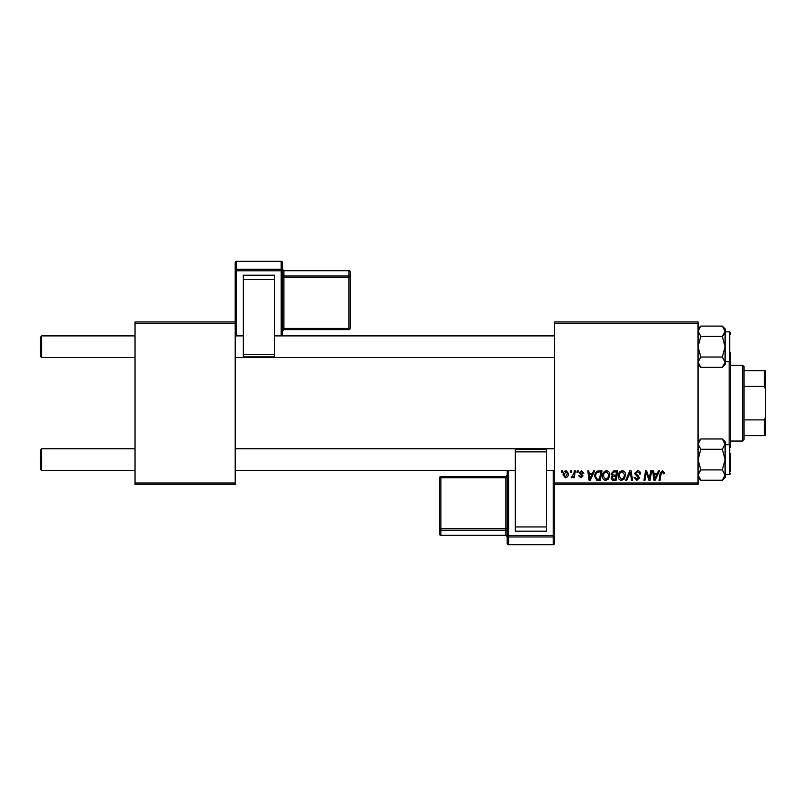 <?xml version="1.0" encoding="UTF-8"?>
<svg xmlns="http://www.w3.org/2000/svg" width="806" height="806" viewBox="0 0 806 806"><rect width="100%" height="100%" fill="white"/><g stroke="black" fill="none" stroke-linecap="round" stroke-linejoin="round"><path stroke-width="1.21" d="M554.578 321.957L698.036 321.957L698.036 323.317L554.578 323.317L554.578 321.957M602.435 476.205C602.414 473.203 603.795 471.359 606.565 470.704C608.742 471.107 609.83 472.467 609.82 474.805L608.52 478.996L605.709 480.426C603.462 480.013 602.374 478.603 602.435 476.205M592.46 473.414L593.619 470.825L594.687 470.825L590.294 480.305L589.085 480.305L587.786 470.825L588.783 470.825L589.095 473.414L592.46 473.414M662.502 470.704L664.446 472.8L664.356 473.656L663.368 473.777L662.441 471.812L661.152 473.596L660.013 480.305L659.016 480.305L660.185 473.354L662.502 470.704M634.544 473.485L637.516 470.704C639.511 470.815 640.488 471.883 640.458 473.908L639.47 474.029L639.218 472.628L637.455 471.812L635.531 473.394L638.352 475.842L639.47 477.908L636.821 480.426L634.06 477.474L635.037 477.374L636.851 479.318L638.483 477.968L634.544 473.485M625.698 480.305L629.829 470.825L631.088 470.825L632.539 480.305L631.541 480.305L630.302 472.185L626.756 480.305L625.698 480.305M618.182 476.205C618.162 473.203 619.542 471.359 622.313 470.704C624.499 471.107 625.577 472.467 625.567 474.805L624.267 478.996L621.456 480.426C619.21 480.013 618.121 478.603 618.182 476.205M561.238 472.185L561.47 470.825L562.447 470.825L562.245 472.185L561.238 472.185M554.578 483.006L698.036 483.006L698.036 484.366L554.578 484.366L554.578 323.317M698.036 483.006L698.036 323.317M611.17 473.777L613.9 470.825L617.688 470.825L616.086 480.305L612.348 480.144L611.049 477.998L612.348 475.691L611.17 473.777M657.303 473.414L658.462 470.825L659.53 470.825L655.127 480.305L653.928 480.305L652.628 470.825L653.616 470.825L653.938 473.414L657.303 473.414M649.636 476.608L650.654 470.825L651.651 470.825L650.029 480.305L648.991 480.305L646.281 472.266L644.961 480.305L643.964 480.305L645.566 470.825L646.603 470.825L649.334 478.855L649.636 476.608M581.509 470.704L583.856 473.162L582.869 473.293L581.458 471.57L580.169 472.628L583 475.883L580.935 477.837L578.688 475.752L579.675 475.631L580.975 476.981L582.013 476.034L579.182 472.699L581.509 470.704M597.619 471.057L601.941 470.825L600.339 480.305L596.772 480.175L594.687 476.427C594.627 474.009 595.604 472.215 597.619 471.057M563.062 474.966C563.001 472.648 564.029 471.228 566.134 470.704L568.482 473.454C568.573 475.852 567.535 477.313 565.359 477.837L563.062 474.966M570.346 472.185L570.567 470.825L571.555 470.825L571.353 472.185L570.346 472.185M573.862 473.585L574.366 470.825L575.363 470.825L574.204 477.716L573.207 477.716L573.449 476.296L571.857 477.837L571.182 477.595L573.862 473.585M576.985 472.185L577.217 470.825L578.194 470.825L577.993 472.185L576.985 472.185M135.035 321.957L235.181 321.957L235.181 323.317L135.035 323.317L135.035 321.957M235.181 483.006L235.181 484.366L135.035 484.366L135.035 483.006L235.181 483.006L235.181 323.317M135.035 483.006L135.035 323.317M615.28 479.197L615.784 476.245L612.58 476.638L612.036 477.958L613.598 479.197L615.28 479.197M615.965 475.137L616.509 471.933L613.688 471.984L612.157 473.807L613.88 475.137L615.965 475.137M623.491 478.27L624.579 474.754L622.242 471.812C620.136 472.447 619.109 473.948 619.169 476.316L621.486 479.318L623.491 478.27M655.449 477.333L656.759 474.522L654.069 474.522L654.663 479.268L655.449 477.333M590.607 477.333L591.916 474.522L589.236 474.522L589.821 479.268L590.607 477.333M599.533 479.197L600.762 471.933L599.493 471.933C596.883 472.175 595.614 473.696 595.664 476.487L596.863 479.036L599.533 479.197M607.744 478.27L608.832 474.754L606.495 471.812C604.389 472.447 603.362 473.948 603.422 476.316L605.739 479.318L607.744 478.27M565.409 476.981L567.495 473.555L566.124 471.57L564.049 474.966L565.409 476.981M40.3 469.072L40.3 450.121L41.65 448.771L41.65 470.422L40.3 469.072L41.65 470.422L135.035 470.422M554.578 448.771L235.181 448.771M135.035 448.771L41.65 448.771L40.3 450.121M554.578 470.422L546.458 470.422M515.326 470.422L235.181 470.422M40.3 356.202L41.65 357.552L40.3 356.202L40.3 337.251L41.65 335.901L41.65 357.552L135.035 357.552M235.181 357.552L554.578 357.552M40.3 337.251L41.65 335.901L135.035 335.901M235.181 335.901L243.301 335.901M274.433 335.901L554.578 335.901M722.337 480.225L725.098 477.454L725.098 444.126L722.337 449.285L725.098 459.591L722.337 469.908L725.098 475.066L722.337 480.225L700.797 480.225L698.036 475.066L700.797 469.908L698.036 459.591L700.797 449.285L722.337 449.285M730.508 453.506L730.508 471.772M700.797 469.908L722.337 469.908M700.797 449.285L698.036 444.126L700.797 438.968L722.337 438.968L725.098 444.126L724.836 442.595M698.802 441.476L698.036 444.126M725.098 444.126L725.098 441.738L722.337 438.968M698.036 362.196L700.797 357.038L698.036 346.721L700.797 336.414L722.337 336.414L725.098 346.721L722.337 357.038L725.098 362.196L722.337 367.355L700.797 367.355L698.036 362.196L698.288 363.728M730.508 352.816L730.508 447.411M700.797 336.414L698.036 331.256L700.797 326.098L722.337 326.098L725.098 331.256L722.337 336.414M724.332 364.846L725.098 362.196L725.098 328.868L722.337 326.098M700.797 357.038L722.337 357.038M722.337 367.355L725.098 364.584L725.098 362.196M700.777 480.195L698.812 477.726M725.098 475.066L724.332 477.716L725.098 475.066M698.802 472.407L700.303 470.422M698.077 475.671L698.288 476.598M725.098 361.612L729.702 361.612L729.702 331.84L730.508 332.646L730.508 334.54M724.332 333.906L722.831 335.901M725.057 330.641L724.836 329.725M729.158 444.711L729.158 361.612M742.689 365.269L744.049 366.619L744.049 439.703L742.689 441.053L742.689 365.269L730.508 365.269M744.049 370.679L765.7 370.679L765.7 435.643L764.35 435.643L764.35 419.896L765.7 416.692M744.049 419.896L764.35 419.896M765.7 389.63L764.35 386.417L764.35 370.679M744.049 386.417L764.35 386.417M744.049 435.643L764.35 435.643M282.553 335.901L282.553 262.665L282.553 335.901M282.553 328.636L282.553 330.944A1.35 1.34 0 0 1 283.903 329.604L283.903 328.445L348.867 328.445L348.867 277.526L283.903 277.526L283.903 328.445L282.553 328.636L282.553 277.717L283.903 277.526L283.903 275.995L348.867 275.995L348.867 270.695L283.903 270.695L283.903 275.995A1.35 1.34 180 0 1 282.553 274.655L282.553 277.717M281.193 335.901L281.193 270.816L282.553 270.625L282.553 269.355A1.35 1.34 0 0 0 283.903 270.695L283.903 270.695M282.553 271.652L282.553 322.581M282.553 325.634L282.553 330.944L283.903 329.614L348.867 329.604A1.35 1.34 180 0 0 350.217 328.264L350.217 272.035L350.217 328.264L348.867 328.445L348.867 329.614A1.35 1.35 0 0 0 350.217 328.264M243.301 275.178L274.433 275.178L274.433 279.541L243.301 279.541L243.301 275.178M243.301 356.877L243.301 354.58L274.433 354.58L274.433 279.541M274.433 354.58L274.433 356.877M243.301 354.58L243.301 279.541M236.541 261.315A1.35 1.35 0 0 0 235.181 262.665L235.181 321.957L235.181 262.665A1.35 1.34 180 0 1 236.541 261.325L236.541 269.285L281.193 269.285L281.193 261.325L236.541 261.325L281.193 261.315A1.35 1.35 0 0 1 282.553 262.665A1.35 1.34 180 0 0 281.193 261.325M508.566 544.675L553.218 544.675L553.218 536.967L508.566 536.967L508.566 544.675A1.35 1.34 -0 0 1 507.206 543.335L507.206 470.422M507.206 531.547L507.206 528.494L505.856 528.686L505.856 477.726L440.892 477.726L440.892 528.686L505.856 528.686L505.856 530.207L440.892 530.207L440.892 535.345L505.856 535.345L505.856 530.207A1.35 1.34 -0 0 1 507.206 531.547M546.458 531.164L515.326 531.164L515.326 526.943L546.458 526.943L546.458 531.164M515.326 451.864L515.326 449.516L546.458 449.547L546.458 451.864L515.326 451.864L515.326 526.943M546.458 451.864L546.458 526.943M554.578 484.366L554.578 543.335A1.35 1.34 -0 0 1 553.218 544.675L553.218 544.675M439.542 477.908A1.35 1.35 0 0 1 440.892 476.558L440.892 477.726L439.542 477.908L439.542 534.005L439.542 477.908A1.35 1.34 -0 0 1 440.892 476.568L505.856 476.558L505.856 477.726L507.206 477.545M730.508 473.666L729.702 474.482L729.702 444.711L725.098 444.711M282.553 270.625A1.35 1.34 180 0 0 281.193 269.285L281.193 270.816L236.541 270.816L236.541 335.901M350.217 277.335A1.35 1.34 180 0 0 348.867 275.995L348.867 277.526L350.217 277.335M348.867 270.695A1.35 1.34 0 0 1 350.217 272.035A1.35 1.35 0 0 0 348.867 270.685L283.903 270.685L282.553 269.325M236.541 269.285A1.35 1.34 180 0 0 235.181 270.625L236.541 270.816L236.541 269.285M508.566 470.422L508.566 535.446L553.218 535.446L553.218 470.422M439.542 528.867A1.35 1.34 -0 0 0 440.892 530.207L440.892 528.686L439.542 528.867M440.892 535.345A1.35 1.34 180 0 1 439.542 534.005A1.35 1.35 0 0 0 440.892 535.355L505.856 535.345A1.35 1.34 180 0 1 507.206 536.685L505.856 535.355M507.206 475.228A1.35 1.34 180 0 1 505.856 476.568L507.206 475.208M507.206 535.627A1.35 1.34 -0 0 0 508.566 536.967L508.566 535.446L507.206 535.627M553.218 536.967A1.35 1.34 -0 0 0 554.578 535.627L553.218 535.446L553.218 536.967M729.702 474.482L725.098 474.482M729.702 444.711L730.508 445.517M698.036 441.738L700.797 438.968M698.036 477.454L700.797 480.225M729.702 331.84L725.098 331.84M729.702 361.612L730.508 360.796M698.036 364.584L700.797 367.355M698.036 328.868L700.797 326.098L698.036 328.868M742.689 441.053L730.508 441.053M274.433 356.907L243.301 356.907M348.867 329.614L283.903 329.614M515.326 449.516L546.458 449.516M440.892 476.558L505.856 476.558M507.206 543.335A1.35 1.35 0 0 0 508.566 544.685L553.218 544.685A1.35 1.35 0 0 0 554.578 543.335"/></g></svg>
